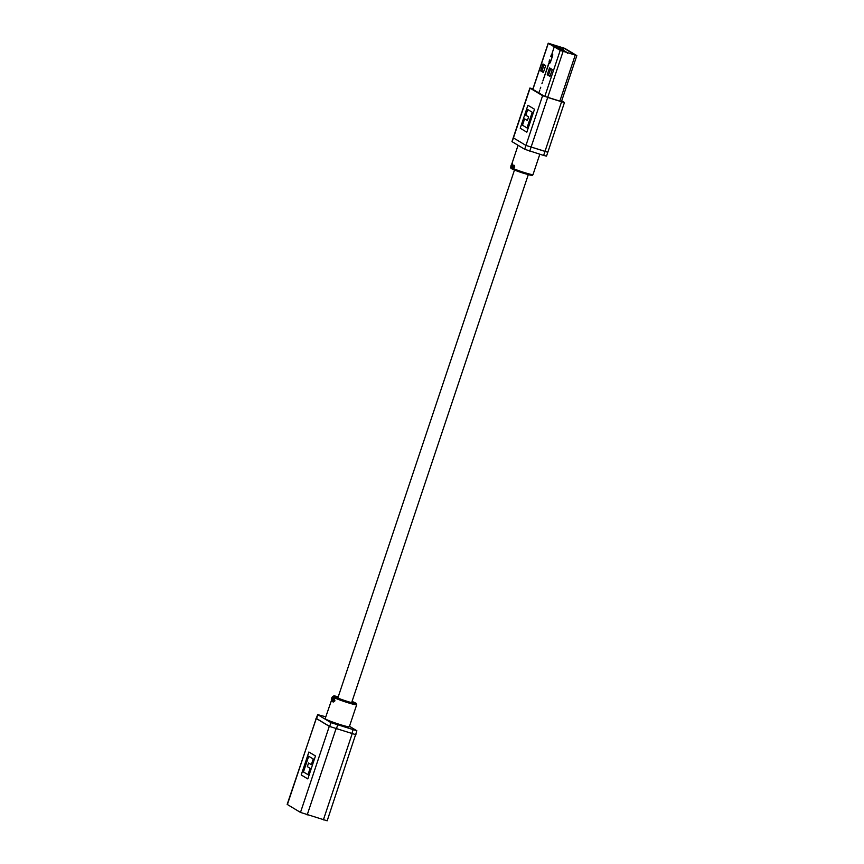 <?xml version="1.0" encoding="UTF-8"?>
<svg xmlns="http://www.w3.org/2000/svg" width="864" height="864" viewBox="0 0 864 864"><rect width="100%" height="100%" fill="white"/><g stroke="black" fill="none" stroke-linecap="round" stroke-linejoin="round"><path stroke-width="1.3" d="M331.582 700.045L325.166 718.643A12.744 0.907 18.5 0 0 340.718 724.766A12.744 0.907 18.5 0 0 349.326 726.732L356.692 704.732A12.744 0.907 -161.5 0 1 348.073 702.767A12.744 0.907 -161.5 0 1 332.521 696.654L331.906 697.572A13.068 0.929 -161.5 0 0 331.927 697.604L331.344 699.57L332.359 697.842A12.744 0.907 -161.5 0 0 332.435 697.896L332.424 697.95M331.679 700.175L332.705 698.069A12.744 0.907 -161.5 0 1 332.597 698.004L331.56 700.099A13.068 0.929 -161.5 0 0 331.679 700.175L332.046 700.045M332.651 699.516L333.526 698.501A12.744 0.907 -161.5 0 0 333.72 698.598L332.37 701.762A13.068 0.929 -161.5 0 1 332.165 701.665L332.921 698.188A12.744 0.907 -161.5 0 0 333.072 698.274L332.813 699.732M332.899 700.348L332.186 700.499L332.899 700.348M333.688 698.738L334.692 700.812L332.705 701.644L334.4 700.693L333.688 698.738L334.454 698.89L334.919 700.866L333.353 702.032M333.072 698.274L332.359 699.43M333.72 698.598L332.37 701.762M331.646 699.667L331.625 699.052M332.435 697.896L331.409 699.991A13.068 0.929 -161.5 0 1 331.344 699.948L331.906 697.572M325.782 716.818L317.606 714.593L316.321 718.416L329.659 726.462L355.612 734.616L356.886 730.782L349.477 726.289M317.606 714.593L330.944 722.628L356.886 730.782M355.655 734.465L327.175 820.8L300.488 812.419L287.161 804.384L316.364 718.286M355.979 734.724L329.292 726.343L315.954 718.308M307.811 778.907L301.234 774.976L308.869 752.015L315.479 755.968L307.8 778.918L301.19 774.965L308.902 752.036M308.578 763.02L307.368 766.638L310.144 768.301L308.005 774.673L303.458 771.962L308.707 756.27L313.254 758.981L311.353 764.662L308.545 762.998L307.368 766.638M307.325 766.627L310.144 768.301L307.973 774.662M308.707 756.27L313.254 758.981M313.222 758.97L311.321 764.651M560.995 101.563L547.106 97.265L560.995 101.563M544.439 96.271L531.9 88.776L544.439 96.271M532.915 88.916L531.803 88.69L532.915 88.916M547.636 152.129L525.96 145.433L513.248 137.786L525.96 145.433L547.808 152.28L564.451 102.557L561.697 100.85M547.808 152.28L546.523 156.114L543.629 155.444L524.675 149.256L511.963 141.61L529.891 88.052L542.592 95.699L564.451 102.557M514.048 167.821A12.053 0.864 18.5 0 1 513.767 167.702L513.043 166.73L514.177 166.288L513.626 165.348L514.404 165.391L514.415 167.335M514.058 167.432L513.497 167.605L514.058 167.432M514.296 166.687L513.443 167.227L514.069 166.633M512.978 165.132L511.812 166.817A12.053 0.864 18.5 0 1 511.639 166.73L512.374 164.538A12.053 0.864 18.5 0 0 512.514 164.614L512.568 167.184L512.989 165.899M512.374 164.538L512.654 164.624A11.729 0.842 18.5 0 0 512.795 164.689L513.248 165.974M512.492 164.084L512.374 163.447M511.996 164.333A12.053 0.864 18.5 0 0 512.125 164.408L511.402 166.601A12.053 0.864 18.5 0 1 511.261 166.525L512.287 164.419A11.729 0.842 18.5 0 0 512.417 164.495L512.406 164.549M511.013 166.266L510.829 166.201A12.053 0.864 18.5 0 1 510.797 166.158L512.19 163.015A11.729 0.842 18.5 0 0 512.222 163.058L511.866 164.117M511.974 164.149L511.283 166.471M511.078 166.406A12.053 0.864 18.5 0 1 510.991 166.342L511.531 164.376L510.829 166.201M511.531 164.376L511.574 164.992M512.222 163.058L511.52 165.121M512.568 167.184A12.053 0.864 18.5 0 1 512.341 167.076L512.708 165.056L511.812 166.817M512.708 165.056L512.536 165.596M513.043 166.73L513.94 166.212M513.626 165.348L514.674 166.547M514.458 166.482L514.188 167.281M552.733 54.151L552.679 55.534L552.042 53.46L554.256 46.84L548.219 43.2L564.851 48.395L576.839 55.598L560.207 50.393L554.267 46.85L552.053 53.46L552.031 54.324L552.733 54.151M549.256 62.575L542.884 80.86L548.791 63.169L549.245 62.532L549.677 63.374L550.433 62.23L549.104 61.43L549.623 59.908L550.94 60.696L552.096 57.251L550.768 56.462L551.286 54.929L552.668 55.534L550.379 62.424L549.666 63.418L549.31 62.597M544.104 64.649L541.901 71.226L540.616 70.826L542.927 63.936L545.681 65.588L543.37 72.468L540.616 70.826M552.29 69.53L549.979 76.421L547.225 74.768L549.536 67.889L552.29 69.53M550.714 68.591L548.51 75.168L547.225 74.768M554.256 46.84L549.558 43.654L563.566 47.995L575.5 55.145L561.492 50.792L554.267 46.85M540.248 88.733L540.756 87.21L540.238 88.733M542.419 82.22L541.912 83.765L542.419 82.22M538.834 92.923L539.795 90.104L538.844 92.934M549.785 60.005L549.288 61.495L550.454 62.186M551.448 55.037L550.951 56.516L552.096 57.251M541.901 71.226L543.478 72.166M548.51 75.168L550.087 76.108M549.439 44.496L550.994 44.096L561.956 50.857L567.14 52.52L555.239 45.414L550.973 44.096M567.14 52.52L567.443 53.525M555.109 46.148L555.239 45.414L555.109 46.148M527.904 105.278L520.225 128.239L526.835 132.181L534.514 109.231L527.904 105.278L520.225 128.239L526.835 132.181M532.969 88.776L529.891 88.052M527.008 127.926L532.256 112.244L527.742 109.544L525.83 115.225L528.606 116.878L527.396 120.517L524.621 118.854L522.482 125.226L526.997 127.926L532.246 112.244L527.731 109.544M524.621 118.854L527.396 120.517M332.521 696.654L333.871 695.876L338.234 696.805A11.729 0.842 18.5 0 0 335.005 696.838A11.729 0.842 18.5 0 0 348.127 701.644A11.729 0.842 18.5 0 0 355.828 703.544A11.729 0.842 18.5 0 0 352.037 701.428L356.076 703.307L356.692 704.732M337.63 725.144L336.344 728.968M330.944 722.628L329.659 726.462M353.063 729.907L351.778 733.741M317.833 714.798L316.548 718.632M316.181 718.513L287.377 804.589M329.292 726.343L300.488 812.419M335.977 728.86L307.184 814.925M352.145 733.849L323.352 819.925M524.513 173.567L512.881 169.355C510.916 168.458 510.203 167.713 510.764 167.141A11.729 0.842 18.5 0 0 525.085 172.768A11.729 0.842 18.5 0 0 533.012 174.582C532.148 176.029 532.386 175.576 524.513 173.567A10.714 0.767 -161.5 0 1 513.216 169.495A10.714 0.767 -161.5 0 1 513.464 168.631M543.629 155.444L561.546 101.887M529.74 151.157L547.657 97.6M524.675 149.256L542.592 95.699M512.136 141.772L530.064 88.214M561.73 49.453L562.367 47.552M547.69 97.448L563.08 51.473M559.818 101.196L575.197 55.22M532.894 89.37L548.316 43.286M544.806 96.444L560.207 50.393M562.853 50.123L563.566 47.995M351.626 702.67L528.293 174.658M337.813 698.047L514.48 170.046M331.862 697.604L331.528 698.609M533.012 174.582L539.806 154.267M510.764 167.141L511.024 166.363M512.147 162.994L518.065 145.314M561.416 101.682L576.839 55.598M532.786 89.305L548.219 43.2M550.994 44.096L555.217 45.403"/></g></svg>
